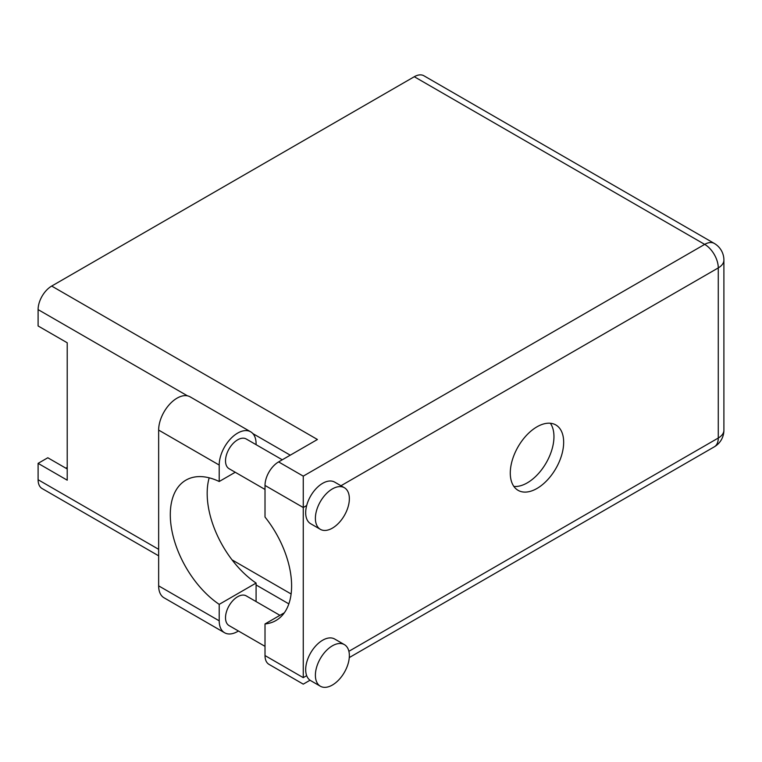 <?xml version="1.0" encoding="UTF-8"?>
<svg xmlns="http://www.w3.org/2000/svg" width="762" height="762" viewBox="0 0 762 762"><rect width="100%" height="100%" fill="white"/><g stroke="black" fill="none" stroke-linecap="round" stroke-linejoin="round"><path stroke-width="1.14" d="M256.013 601.532A26.079 15.059 120 0 0 256.089 599.532L256.089 583.063L219.208 604.361L219.208 620.82A26.079 15.059 120 0 0 224.609 632.765A26.079 15.059 120 0 0 237.649 631.469A26.079 15.059 120 0 0 238.43 631.003M332.375 488.918A24.022 13.868 120 0 0 316.687 510.083A24.022 13.868 120 0 0 320.364 529.333A24.022 13.868 120 0 0 332.375 528.142A24.022 13.868 120 0 0 348.063 506.978A24.022 13.868 120 0 0 344.386 487.728A24.022 13.868 120 0 0 332.375 488.918M344.386 487.728L334.68 482.117A24.022 13.868 120 0 0 322.669 483.308A24.022 13.868 120 0 0 306.676 505.539A24.022 13.868 120 0 0 310.658 523.723L320.364 529.333M332.375 645.814A24.022 13.868 120 0 0 316.687 666.979A24.022 13.868 120 0 0 320.364 686.229A24.022 13.868 120 0 0 332.375 685.038A24.022 13.868 120 0 0 348.063 663.873A24.022 13.868 120 0 0 344.386 644.623A24.022 13.868 120 0 0 332.375 645.814M344.386 644.623L334.68 639.023A24.022 13.868 120 0 0 322.669 640.213A24.022 13.868 120 0 0 306.676 675.665A24.022 13.868 120 0 0 310.658 680.628L320.364 686.229M536.972 488.471A37.748 21.793 120 0 0 561.632 455.209A37.748 21.793 120 0 0 555.841 424.958A37.748 21.793 120 0 0 536.972 426.825A37.748 21.793 120 0 0 512.312 460.096A37.748 21.793 120 0 0 518.093 490.337A37.748 21.793 120 0 0 536.972 488.471M550.354 423.253A37.748 21.793 -60 0 1 550.393 454.076A37.748 21.793 -60 0 1 527.266 482.87A37.748 21.793 -60 0 1 513.883 486.442M265.014 646.347L229.067 625.592A17.155 9.906 -60 0 1 226.438 611.848A17.155 9.906 -60 0 1 237.649 596.732A17.155 9.906 -60 0 1 246.231 595.874L279.93 615.334M265.014 489.452L229.067 468.697A17.155 9.906 -60 0 1 226.438 454.952A17.155 9.906 -60 0 1 237.649 439.826A17.155 9.906 -60 0 1 246.231 438.979L282.273 459.791M303.257 677.647L303.257 507.521L265.014 485.442L265.014 517.055A75.771 43.748 -120 0 1 275.92 620.544A75.771 43.748 -120 0 1 265.014 623.945L265.014 655.568L303.257 677.647C303.257 686.105 303.257 686.105 303.257 677.647C303.257 686.105 303.257 686.105 303.257 677.647L306.676 675.665M265.014 485.442A19.212 11.097 -60 0 1 278.606 461.905L317.43 439.493L51.692 286.064L414.29 76.724A19.212 11.097 -60 0 1 423.901 75.771L714.289 243.43A19.212 11.097 120 0 0 704.688 244.383L414.29 76.724M158.648 555.822L42.081 488.528A19.212 11.097 -60 0 1 38.1 479.727L38.1 463.363L67.218 480.174L67.218 342.776L38.1 325.965L38.1 309.601A19.212 11.097 -60 0 1 51.692 286.064M38.1 463.363L47.806 457.762L67.218 468.973M67.218 467.401L65.856 468.182M288.846 603.875L256.089 584.959M291.113 593.979L232.048 559.87M310.039 680.228L303.257 684.143L268.996 664.359A19.212 11.097 -60 0 1 265.014 655.568M284.321 612.8L265.014 623.945M278.606 461.905L303.257 476.136L303.257 507.521L306.676 505.539M219.208 620.82L158.648 585.854A26.079 15.059 120 0 0 164.049 597.799L224.609 632.765M256.089 444.675L256.089 443.751A26.079 15.059 -60 0 0 250.688 431.816L190.129 396.85A26.079 15.059 -60 0 0 170.031 403.831A26.079 15.059 -60 0 0 158.648 430.082L158.648 585.854M256.089 583.063A75.495 43.586 60 0 1 209.179 477.822M235.239 472.259L219.208 481.508L219.208 465.049A26.079 15.059 -60 0 1 230.591 438.798A26.079 15.059 -60 0 1 250.688 431.816M219.208 481.508A75.495 43.586 -120 0 0 185.928 480.136A75.495 43.586 -120 0 0 173.546 537.753A75.495 43.586 -120 0 0 219.208 604.361M348.891 651.3L718.271 438.036L718.271 267.91L340.966 485.746M290.255 455.181L252.889 433.607M187.471 395.84L38.1 309.601M38.1 479.727L158.648 549.326M303.257 476.136L704.688 244.383A19.212 11.097 60 0 1 718.271 267.91A19.212 11.097 180 0 0 723.9 260.071A19.212 19.212 0 0 0 714.289 243.43M723.9 430.197A19.212 11.097 180 0 1 718.271 438.036A19.212 11.097 -120 0 1 714.289 446.837A19.212 19.212 0 0 0 723.9 430.197L723.9 260.071M219.208 465.049L158.648 430.082M349.282 657.568L714.289 446.837"/></g></svg>
